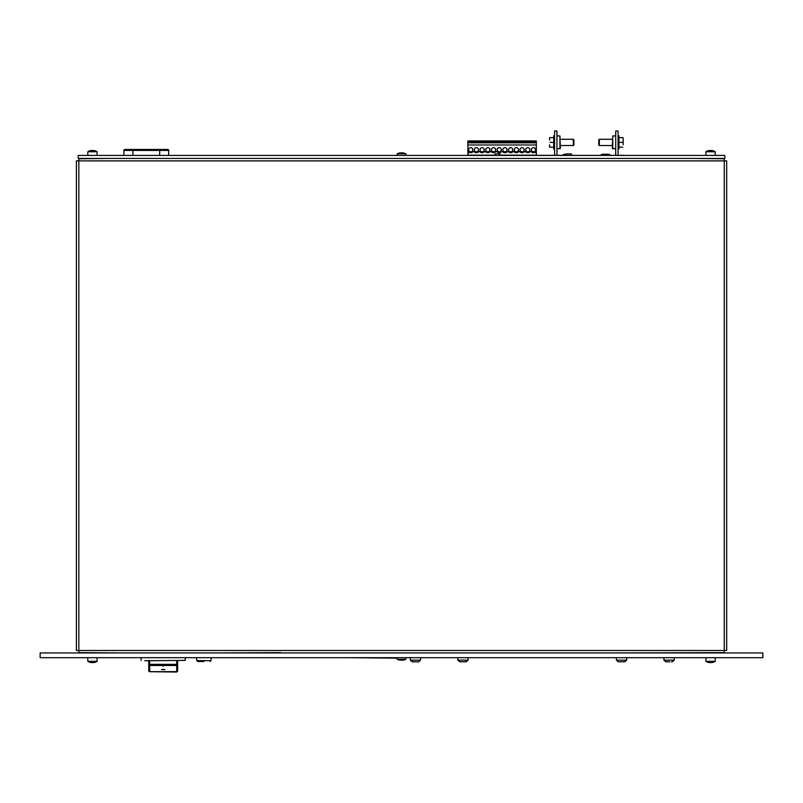 <?xml version="1.0" encoding="UTF-8"?>
<svg xmlns="http://www.w3.org/2000/svg" width="803" height="803" viewBox="0 0 803 803"><rect width="100%" height="100%" fill="white"/><g stroke="black" fill="none" stroke-linecap="round" stroke-linejoin="round"><path stroke-width="1.2" d="M280.729 652.608L218.014 652.929M81.986 158.452A3.804 3.804 0 0 0 80.451 158.773M78.835 160.138A3.804 3.804 0 0 0 78.443 160.891M724.557 160.891A3.804 3.804 0 0 0 724.246 160.249M722.549 158.773A3.804 3.804 0 0 0 721.014 158.452M721.014 652.929A3.804 3.804 0 0 0 722.549 652.608M724.246 651.133A3.804 3.804 0 0 0 724.557 650.5M78.443 650.5A3.804 3.804 0 0 0 78.835 651.253M80.451 652.608A3.804 3.804 0 0 0 81.986 652.929M613.442 652.929L724.246 652.608L724.246 160.891L726.675 160.891L726.675 650.5L76.395 650.5L76.395 160.891L78.835 160.891L78.835 158.773L108.535 158.452M407.432 652.929L471.15 652.929M694.535 158.452L724.246 158.773L724.246 160.891L78.835 160.891L78.835 652.608L121.012 652.929M726.675 581.141L726.675 572.579M726.675 238.802L726.675 230.25M76.395 572.579L76.395 581.141M725.46 650.5L726.675 650.5M725.46 160.891L726.675 160.891M77.62 160.891L76.395 160.891M77.62 650.5L76.395 650.5M40.15 657.687L762.85 657.687L762.85 652.929L40.15 652.929L40.15 657.687M203.882 661.491L197.729 661.491L203.882 661.491M144.751 660.728L185.262 660.407L144.751 660.728M185.262 657.687L185.262 660.407M148.746 660.728L148.746 670.917L148.746 660.728M177.654 660.728L177.654 663.971L177.654 660.728M177.654 664.543A0.954 0.954 -0 0 1 176.7 665.486L177.654 664.543L177.654 670.917L177.654 663.971L176.7 664.352L176.7 672.011L177.654 671.057M163.671 665.306L163.671 665.868L162.728 665.306M162.728 666.058L163.671 665.486L162.728 666.058M163.993 669.521L162.387 669.602L164.013 669.602M164.013 669.441L162.397 669.521M164.866 669.521L161.533 669.521M164.876 669.602L161.523 669.602L164.876 669.602M141.137 657.687L141.137 660.407M459.687 661.752L466.242 661.752L468.099 660.156L457.83 660.156L459.697 661.772L457.83 660.156L457.83 657.687L457.83 660.156M466.242 661.742L463.692 661.873M413.023 661.873L414.86 661.762L412.15 661.772L410.293 660.156L420.561 660.156L418.694 661.772L420.561 660.156L420.561 657.687M417.329 661.873L414.87 661.752M418.684 661.742L417.831 661.873L418.694 661.752M410.293 660.156L410.293 657.687L410.293 660.156L412.15 661.762M619.645 661.873L620.819 661.873M616.413 660.156L618.28 661.762L616.413 660.156L616.413 657.687L616.413 660.156L626.681 660.156L624.814 661.762L620.99 661.752M667.183 661.873L668.518 661.762L665.817 661.772L663.951 660.156L674.219 660.156L672.362 661.772L674.219 660.156L674.219 657.687M669.812 661.873L668.518 661.762M663.951 660.156L663.951 657.687L663.951 660.156L665.817 661.762M672.362 661.742L671.489 661.873L672.362 661.752M619.143 661.873L618.28 661.772M623.449 661.873L624.804 661.742M347.037 657.687L397.073 658.139L397.174 659.323L405.826 659.323L405.967 657.687M78.182 158.452L724.818 158.452L724.818 155.411L78.182 155.411L78.182 158.452M602.079 154.266L609.216 154.266L601.798 154.266L600.845 155.22L610.16 155.22L609.216 154.266M563.756 154.266L566.547 154.266L563.756 154.266L562.803 155.22L566.547 155.22M564.047 154.266L566.547 154.266L564.047 154.266M556.961 155.29L556.961 130.989L554.602 130.989L554.602 155.29M559.932 148.866L559.932 135.938L560.384 148.414L556.961 148.866M573.322 139.28L573.322 145.524L573.924 144.921L573.924 139.873L573.322 139.28L560.384 139.28M549.603 137.644L549.543 140.023M549.543 144.781L549.603 147.16M553.719 137.644L549.965 137.644M553.719 142.402L549.965 142.402M553.719 147.16L549.965 147.16M554.602 135.777L553.719 135.777L553.719 149.017L554.602 149.017M618.079 155.29L618.079 130.989L615.72 130.989L615.72 155.29M612.749 148.866L612.749 135.938L612.298 148.414L615.72 148.866M599.349 142.402L599.349 139.28L598.757 139.873L598.757 144.921L599.349 145.524L599.349 142.402M623.138 144.781L623.138 140.023L623.138 144.781M623.078 137.644L623.138 140.023M618.079 149.017L618.952 149.017L618.952 142.402L622.716 142.402M618.952 147.16L622.716 147.16M618.952 137.644L622.716 137.644M618.952 142.402L618.952 135.777L618.079 135.777M399.543 660.056L399.543 660.056A10.298 9.014 100.4 0 0 400.476 660.217L400.737 660.217A10.298 8.713 -99.4 0 1 399.844 660.056L399.874 660.056M401.711 660.217L402.263 660.217A10.298 5.42 -95.9 0 0 402.815 660.056L402.293 660.056A10.298 4.908 95.7 0 1 401.761 660.217L400.737 660.217M401.239 660.217L402.805 660.056M400.677 152.881L400.506 152.881A10.298 10.258 -18.3 0 0 399.422 153.042L399.392 153.042A10.298 10.258 -18.3 0 1 400.486 152.881L402.514 152.881A10.298 10.258 18.3 0 1 403.588 153.042L403.558 153.042A10.298 10.258 18.3 0 0 402.514 152.881L401.791 152.881M401.199 153.042L401.801 153.042L401.199 153.042M403.467 153.112L403.588 153.042A10.319 10.319 0 0 1 405.826 153.774L397.174 153.774L397.033 155.411L397.174 153.774A10.319 10.319 0 0 1 399.392 153.042L399.533 153.112M402.152 152.881L401.139 152.881M400.848 152.881L401.861 152.881M400.476 660.176L401.289 660.217M401.861 660.217L402.534 660.217M401.139 660.217L400.466 660.217M91.04 662.575L92.134 662.575L91.04 662.575A8.542 8.421 -121.5 0 1 89.565 662.174L89.555 662.184A8.542 8.502 169.4 0 0 90.97 662.575L91.913 662.575M95.346 662.184L95.416 662.174A8.542 8.502 -169.4 0 1 93.931 662.575L92.987 662.575A8.542 1.215 -95.1 0 0 93.168 662.174L92.144 662.575M93.861 662.575L92.767 662.575L93.861 662.575M91.923 662.575L90.97 662.555M87.808 661.341L87.808 657.687L87.808 661.341A8.552 8.552 0 0 0 89.484 662.174A8.552 8.552 0 0 1 87.808 661.341L97.093 661.341L97.093 657.687M709.25 662.575L710.494 662.575M711.317 662.575L711.548 662.575A8.542 4.125 -95.7 0 0 712.241 662.174L711.368 662.174A8.542 3.142 95.4 0 1 710.785 662.575L709.42 662.575A8.542 7.438 -100.2 0 1 708.105 662.174L707.694 662.174A8.542 7.9 103.3 0 0 709.059 662.575L709.059 662.495M711.849 662.575L710.595 662.575M710.314 662.575L711.679 662.575M708.798 662.525A8.552 8.552 0 0 1 705.907 661.341L715.192 661.341L715.192 657.687M712 150.522L710.976 150.522L712 150.522A8.542 8.502 -5.2 0 1 713.506 150.924L713.516 150.924A8.552 8.552 0 0 1 715.192 151.757L705.907 151.757L705.907 155.411L705.907 151.757A8.552 8.552 0 0 1 707.584 150.924L707.654 150.904A8.542 8.431 -57 0 1 709.139 150.522L711.237 150.924A8.542 1.144 -85 0 0 711.077 150.522L712.02 150.522L711.067 150.502M710.123 150.522L709.099 150.522L710.123 150.522M710.023 150.522L709.069 150.522A8.542 8.502 5.2 0 0 707.624 150.914L707.855 151.024M711.96 150.522L709.872 150.904M92.024 150.512L91 150.522L92.024 150.522A8.542 0.542 85 0 0 91.964 150.924L92.937 150.924A8.542 0.542 -85 0 0 92.877 150.522L93.901 150.522A8.542 8.492 36 0 1 95.386 150.924L95.346 150.904A8.542 8.492 36 0 0 93.901 150.522L92.837 150.904M93.901 150.522L92.877 150.522L93.901 150.522M91 150.522A8.542 8.492 -36 0 0 89.555 150.904A8.542 8.492 -36 0 1 91 150.522M97.093 155.411L97.093 151.757A8.552 8.552 0 0 0 95.416 150.924A8.552 8.552 0 0 1 97.093 151.757L87.808 151.757L87.808 155.411M499.978 155.33L499.978 153.885L495.22 153.885L495.22 155.33M571.294 155.33L571.294 153.885L566.547 153.885L566.547 155.33M495.22 155.17L467.868 155.17L468.36 151.586A2.991 2.991 0 0 0 473.077 151.586L474.061 151.586A2.991 2.991 0 0 0 478.789 151.586L479.762 151.586A2.991 2.991 0 0 0 484.49 151.586L485.474 151.586A2.991 2.991 0 0 0 490.191 151.586L491.175 151.586A2.991 2.991 0 0 0 495.903 151.586L496.886 151.586A2.991 2.991 0 0 0 501.604 151.586L502.588 151.586A2.991 2.991 0 0 0 507.315 151.586L508.299 151.586A2.991 2.991 0 0 0 513.017 151.586L514 151.586A2.991 2.991 0 0 0 518.728 151.586L519.702 151.586A2.991 2.991 0 0 0 524.429 151.586L525.413 151.586A2.991 2.991 0 0 0 530.131 151.586L531.114 151.586A2.991 2.991 0 0 0 535.842 151.586L536.334 153.965L536.334 140.937L467.868 140.937L467.868 142.814L536.334 142.814M536.334 153.965L536.334 155.17L499.978 155.17M467.868 142.814L467.868 144.982L536.334 144.982M467.868 144.982L467.868 153.965M535.571 149.749A2.098 2.098 0 0 1 532.429 151.566A2.098 2.098 0 0 1 532.429 147.933A2.098 2.098 0 0 1 535.571 149.749M529.87 149.749A2.098 2.098 0 0 1 526.728 151.566A2.098 2.098 0 0 1 526.728 147.933A2.098 2.098 0 0 1 529.87 149.749M524.168 149.749A2.098 2.098 0 0 1 521.017 151.566A2.098 2.098 0 0 1 521.017 147.933A2.098 2.098 0 0 1 524.168 149.749M518.457 149.749A2.098 2.098 0 0 1 515.315 151.566A2.098 2.098 0 0 1 515.315 147.933A2.098 2.098 0 0 1 518.457 149.749M512.756 149.749A2.098 2.098 0 0 1 509.604 151.566A2.098 2.098 0 0 1 509.604 147.933A2.098 2.098 0 0 1 512.756 149.749M507.044 149.749A2.098 2.098 0 0 1 503.903 151.566A2.098 2.098 0 0 1 503.903 147.933A2.098 2.098 0 0 1 507.044 149.749M501.343 149.749A2.098 2.098 0 0 1 498.201 151.566A2.098 2.098 0 0 1 498.201 147.933A2.098 2.098 0 0 1 501.343 149.749M495.632 149.749A2.098 2.098 0 0 1 492.49 151.566A2.098 2.098 0 0 1 492.49 147.933A2.098 2.098 0 0 1 495.632 149.749M489.93 149.749A2.098 2.098 0 0 1 486.789 151.566A2.098 2.098 0 0 1 486.789 147.933A2.098 2.098 0 0 1 489.93 149.749M484.229 149.749A2.098 2.098 0 0 1 481.077 151.566A2.098 2.098 0 0 1 481.077 147.933A2.098 2.098 0 0 1 484.229 149.749M478.518 149.749A2.098 2.098 0 0 1 475.376 151.566A2.098 2.098 0 0 1 475.376 147.933A2.098 2.098 0 0 1 478.518 149.749M472.816 149.749A2.098 2.098 0 0 1 469.665 151.566A2.098 2.098 0 0 1 469.665 147.933A2.098 2.098 0 0 1 472.816 149.749M519.822 155.17L522.683 155.33M123.903 155.411L123.903 150.422A0.954 0.954 0 0 1 124.856 149.468L132.886 149.468L132.886 150.422L159.697 150.422L159.697 149.468L132.886 149.468M168.68 155.411L168.68 150.422A0.954 0.954 0 0 0 167.727 149.468L159.697 149.468M164.264 149.468L167.727 149.468A0.954 0.954 0 0 1 168.68 150.422A0.954 0.954 0 0 0 167.727 149.468M123.903 150.422A0.954 0.954 0 0 1 124.856 149.468A0.954 0.954 0 0 0 123.903 150.422L132.886 150.422L132.886 155.411M614.968 155.33L618.571 155.33M622.134 155.33L622.686 155.33M618.651 155.33L622.134 155.29M610.661 155.33L614.335 155.33M558.426 155.33L562.461 155.33M555.686 155.33L557.814 155.33M554.512 155.33L556.168 155.29M550.446 155.33L554.11 155.33M517.784 155.29L519.782 155.33M516.209 155.33L518.045 155.33M512.294 155.33L513.197 155.33M513.619 155.33L516.429 155.29M512.816 155.29L513.519 155.33M510.999 155.33L511.551 155.33M527.983 155.411L457.379 155.411M527.983 155.33L528.715 155.411M624.734 155.411L528.715 155.33M210.035 661.491L210.988 660.618L196.785 660.618L197.729 661.491M148.746 663.971L149.699 664.352L149.699 660.728M149.699 665.486L149.699 671.659L149.699 665.486L176.7 665.486L149.699 665.486L148.746 664.543A0.954 0.954 180 0 0 149.699 665.486M148.746 660.407L148.746 670.886A0.954 0.773 0 0 0 149.699 671.659L148.746 671.057M149.699 671.72L176.7 672.011M177.654 670.886A0.954 0.773 180 0 1 176.7 671.659L149.699 671.659M176.7 660.728L176.7 664.352L149.699 664.352M571.294 155.22L572.127 155.22L571.174 154.266M399.392 660.056L399.412 660.056A10.319 10.319 0 0 1 397.174 659.323A10.319 10.319 0 0 0 400.747 660.247M89.595 150.904L89.484 150.924A8.552 8.552 0 0 0 87.808 151.757A8.552 8.552 0 0 1 89.484 150.924L89.745 151.024M467.868 141.689L536.334 141.689M159.697 155.411L159.697 150.422L168.68 150.422M210.988 660.618L211.239 657.687M196.785 660.618L196.524 657.687M460.561 661.873L459.707 661.742L460.561 661.873M466.232 661.772L468.099 660.156L468.099 657.687M463.632 661.762L462.297 661.762L463.632 661.762M416.095 661.762L414.76 661.762L416.095 661.762M624.814 661.772L626.681 660.156L626.681 657.687M620.88 661.762L622.215 661.762M669.752 661.762L668.417 661.762L669.752 661.762M666.681 661.873L665.828 661.742L666.681 661.873M556.961 135.938L559.932 135.938M560.384 145.524L573.322 145.524M615.72 135.938L612.749 135.938M612.298 139.28L599.349 139.28M612.298 145.524L599.349 145.524M402.253 660.247A10.319 10.319 0 0 0 405.826 659.323L405.826 659.323M397.174 659.323L397.033 657.687M402.183 152.851L402.183 152.851A10.319 10.319 0 0 1 405.826 153.774L405.967 155.411M400.817 152.851L400.817 152.851A10.319 10.319 0 0 0 397.174 153.774M92.204 662.184L93.158 662.184M95.416 662.174A8.552 8.552 0 0 0 97.093 661.341M705.907 661.341L705.907 657.687L705.907 661.341A8.552 8.552 0 0 0 709.4 662.626M711.338 662.184L712.201 662.184M711.699 662.626A8.552 8.552 0 0 0 715.192 661.341M715.192 151.757L715.192 155.411L715.192 151.757A8.552 8.552 0 0 0 713.516 150.924M711.227 150.904L710.274 150.904M707.584 150.924A8.552 8.552 0 0 0 705.907 151.757M92.927 150.904L91.974 150.904L92.927 150.904"/></g></svg>
